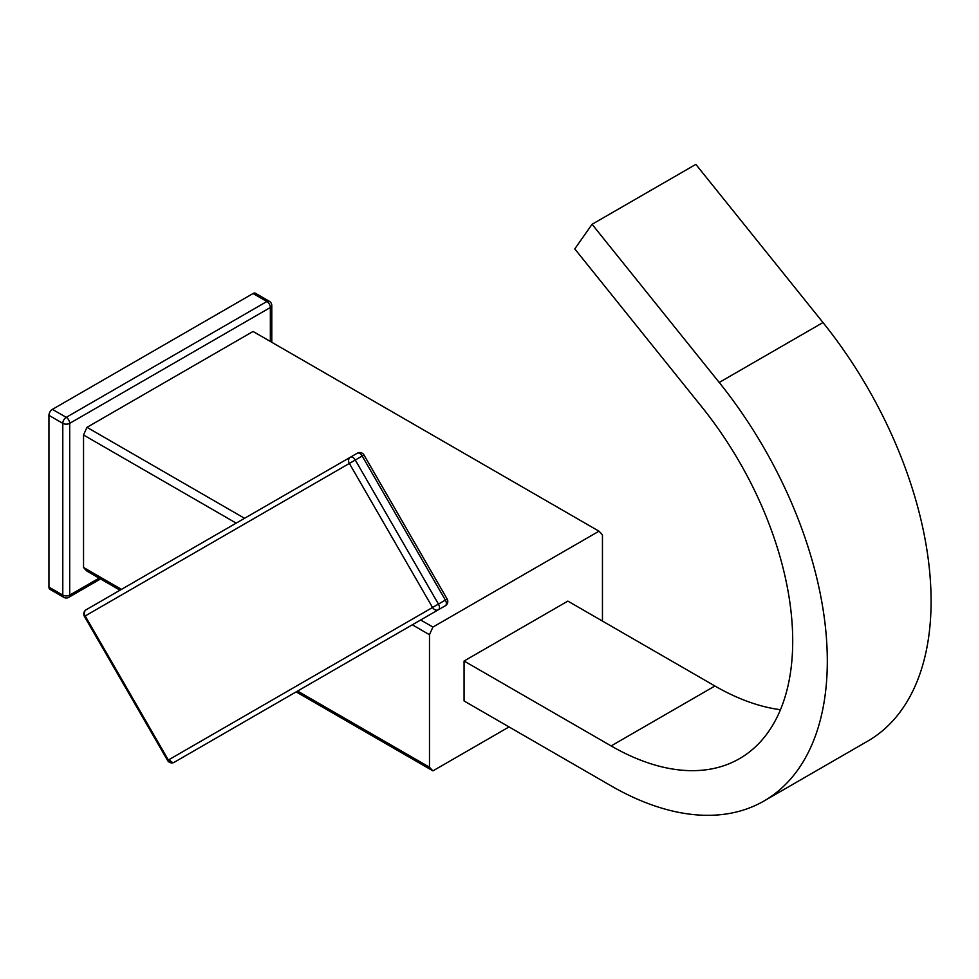 <?xml version="1.0" encoding="UTF-8"?>
<svg xmlns="http://www.w3.org/2000/svg" width="979" height="979" viewBox="0 0 979 979"><rect width="100%" height="100%" fill="white"/><g stroke="black" fill="none" stroke-linecap="round" stroke-linejoin="round"><path stroke-width="1.47" d="M270.351 341.463L270.351 307.504L69.705 423.344L69.705 595.11A4.895 2.827 180 0 1 62.791 595.11A4.895 2.827 120 0 0 63.806 597.349L49.966 589.358A4.895 2.827 -60 0 1 48.95 587.119L48.95 415.353A4.895 2.827 -60 0 1 52.413 409.369L253.059 293.529A4.895 2.827 -60 0 1 255.495 293.284L269.335 301.275A4.895 2.827 120 0 0 266.888 301.508L253.059 293.529M99.112 578.136L69.705 595.11A4.895 2.827 60 0 1 68.689 597.349L100.543 578.956M271.783 342.283L271.783 305.509A4.895 2.827 -0 0 1 270.351 307.504A4.895 2.827 -120 0 0 266.888 301.508L66.242 417.348A4.895 2.827 -120 0 1 69.705 423.344A4.895 2.827 180 0 1 62.791 423.344L62.791 595.11L48.95 587.119M602.452 621.078L602.452 534.864A146.764 84.732 120 0 0 598.989 531.193L253.059 331.465L87.009 427.333A146.764 84.732 120 0 0 83.545 434.994L83.545 567.477A146.764 84.732 120 0 0 87.009 571.149L120.013 590.202M296.147 691.884L432.938 770.865L509.043 726.932M297.579 691.052L429.487 767.206A146.764 84.732 120 0 0 432.938 770.865M83.545 567.477L121.457 589.37M83.545 434.994L236.196 523.129M412.318 624.81L429.487 634.722L429.487 767.206M420.676 619.988L432.938 627.062A146.764 84.732 120 0 0 429.487 634.722M87.009 427.333L244.554 518.307M598.989 531.193L432.938 627.062M780.471 709.714A256.804 148.27 -120 0 1 714.915 685.998L567.857 601.106L464.07 661.021L611.129 745.925A256.804 148.27 -120 0 0 739.524 758.639A256.804 148.27 -120 0 0 701.919 407.068L574.771 248.899L592.075 224.289L695.849 164.374L822.996 322.544A305.729 176.514 -120 0 1 867.773 741.091L763.987 801.006A305.729 176.514 -120 0 0 719.222 382.459L592.075 224.289M763.987 801.006A305.729 176.514 -120 0 1 611.129 785.868L464.07 700.964L464.07 661.021M347.423 662.281A4.895 2.827 60 0 1 347.374 662.306L285.109 698.26A4.895 2.827 -120 0 0 285.134 698.247L438.445 609.721A4.895 3.989 -120 0 1 432.534 607.482L168.351 760.022L85.185 615.962L349.368 463.434L432.534 607.482L438.445 604.08A4.895 2.827 60 0 1 438.445 609.721L174.262 762.262A4.895 3.989 -120 0 1 168.351 760.022L167.58 760.463A4.895 4.895 0 0 0 174.262 762.262L236.698 726.21M148.722 573.633L86.201 609.733A4.895 3.989 60 0 0 85.185 615.962L84.414 616.415A4.895 4.895 0 0 1 86.201 609.733L350.384 457.205A4.895 3.989 60 0 0 349.368 463.434L355.279 460.02L438.445 604.08L447.158 599.05L363.992 455.002A4.895 4.895 0 0 0 357.298 453.204L350.384 457.205L357.298 453.204A4.895 2.827 -120 0 1 362.193 456.03L363.992 455.002M48.95 415.353L62.791 423.344A4.895 2.827 120 0 1 66.242 417.348L52.413 409.369M714.915 685.998L611.129 745.925M719.222 382.459L822.996 322.544M274.389 704.439L236.783 726.161M174.262 762.262L174.262 762.262A4.895 2.827 60 0 1 169.367 759.435M86.201 609.733L350.384 457.205A4.895 2.827 60 0 1 355.279 460.02L362.193 456.03L445.359 600.078A4.895 2.827 -120 0 1 445.359 605.732L279.027 701.772A4.895 3.989 60 0 0 279.052 701.759M63.806 597.349A4.895 4.895 0 0 0 68.689 597.349M271.783 305.509A4.895 4.895 0 0 0 269.335 301.275M445.359 605.732A4.895 4.895 0 0 0 447.158 599.05M167.58 760.463L84.414 616.415"/></g></svg>
